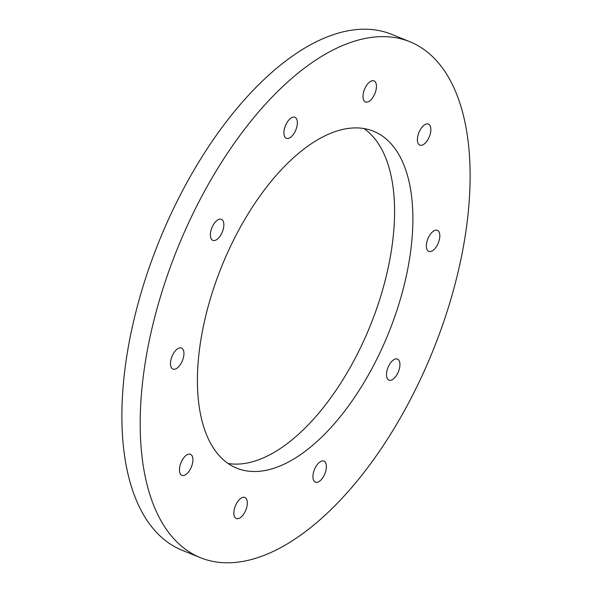 <?xml version="1.0" encoding="UTF-8"?>
<svg xmlns="http://www.w3.org/2000/svg" width="592" height="592" viewBox="0 0 592 592"><rect width="100%" height="100%" fill="white"/><g stroke="black" fill="none" stroke-linecap="round" stroke-linejoin="round"><path stroke-width="0.89" d="M430.258 126.103A11.366 5.617 112.1 0 0 428.401 124.083A11.366 5.617 112.1 0 0 420.031 130.166A11.366 5.617 112.1 0 0 417.996 143.123A11.366 5.617 112.1 0 0 419.854 145.144A11.366 5.617 112.1 0 0 428.223 139.061A11.366 5.617 112.1 0 0 430.258 126.103M373.049 80.69A11.366 5.617 112.1 0 0 364.169 90.213A11.366 5.617 112.1 0 0 365.449 101.957A11.366 5.617 112.1 0 0 366.389 102.157A11.366 5.617 112.1 0 0 375.269 92.633A11.366 5.617 112.1 0 0 373.989 80.889A11.366 5.617 112.1 0 0 373.049 80.69M289.902 118.933A11.366 5.617 112.1 0 0 284.19 129.937A11.366 5.617 112.1 0 0 286.38 138.321A11.366 5.617 112.1 0 0 291.397 136.656A11.366 5.617 112.1 0 0 297.103 125.645A11.366 5.617 112.1 0 0 294.92 117.26A11.366 5.617 112.1 0 0 289.902 118.933M212.58 226.225A11.366 5.617 112.1 0 0 212.846 240.359A11.366 5.617 112.1 0 0 221.66 233.433A11.366 5.617 112.1 0 0 221.386 219.299A11.366 5.617 112.1 0 0 212.58 226.225M170.622 361.594A11.366 5.617 112.1 0 0 172.945 369.09A11.366 5.617 112.1 0 0 183.809 355.526A11.366 5.617 112.1 0 0 181.485 348.029A11.366 5.617 112.1 0 0 170.622 361.594M180.049 473.319A11.366 5.617 112.1 0 0 181.914 475.339A11.366 5.617 112.1 0 0 190.284 469.256A11.366 5.617 112.1 0 0 192.311 456.299A11.366 5.617 112.1 0 0 190.454 454.279A11.366 5.617 112.1 0 0 182.084 460.361A11.366 5.617 112.1 0 0 180.049 473.319M237.266 518.74A11.366 5.617 112.1 0 0 246.139 509.209A11.366 5.617 112.1 0 0 244.859 497.472A11.366 5.617 112.1 0 0 243.919 497.265A11.366 5.617 112.1 0 0 235.039 506.789A11.366 5.617 112.1 0 0 236.319 518.533A11.366 5.617 112.1 0 0 237.266 518.74M320.413 480.497A11.366 5.617 112.1 0 0 326.118 469.486A11.366 5.617 112.1 0 0 323.935 461.101A11.366 5.617 112.1 0 0 318.918 462.766A11.366 5.617 112.1 0 0 313.205 473.778A11.366 5.617 112.1 0 0 315.395 482.162A11.366 5.617 112.1 0 0 320.413 480.497M397.728 373.197A11.366 5.617 112.1 0 0 397.461 359.063A11.366 5.617 112.1 0 0 388.655 365.989A11.366 5.617 112.1 0 0 388.922 380.123A11.366 5.617 112.1 0 0 397.728 373.197M439.686 237.829A11.366 5.617 112.1 0 0 437.362 230.332A11.366 5.617 112.1 0 0 426.499 243.897A11.366 5.617 112.1 0 0 428.823 251.393A11.366 5.617 112.1 0 0 439.686 237.829M228.098 463.477A181.825 89.873 112.1 0 0 392.363 243.756A181.825 89.873 112.1 0 0 363.902 128.523M410.67 251.178A181.825 89.873 112.1 0 0 373.471 131.209A181.825 89.873 112.1 0 0 199.637 348.244A181.825 89.873 112.1 0 0 236.837 468.213A181.825 89.873 112.1 0 0 410.67 251.178M143.582 374.026A278.418 137.625 112.1 0 0 200.54 557.731A278.418 137.625 112.1 0 0 466.725 225.397A278.418 137.625 112.1 0 0 409.768 41.699A278.418 137.625 112.1 0 0 143.582 374.026M409.768 41.699L391.46 34.269A278.418 137.625 112.1 0 0 125.275 366.603A278.418 137.625 112.1 0 0 182.232 550.301L200.54 557.731"/></g></svg>
